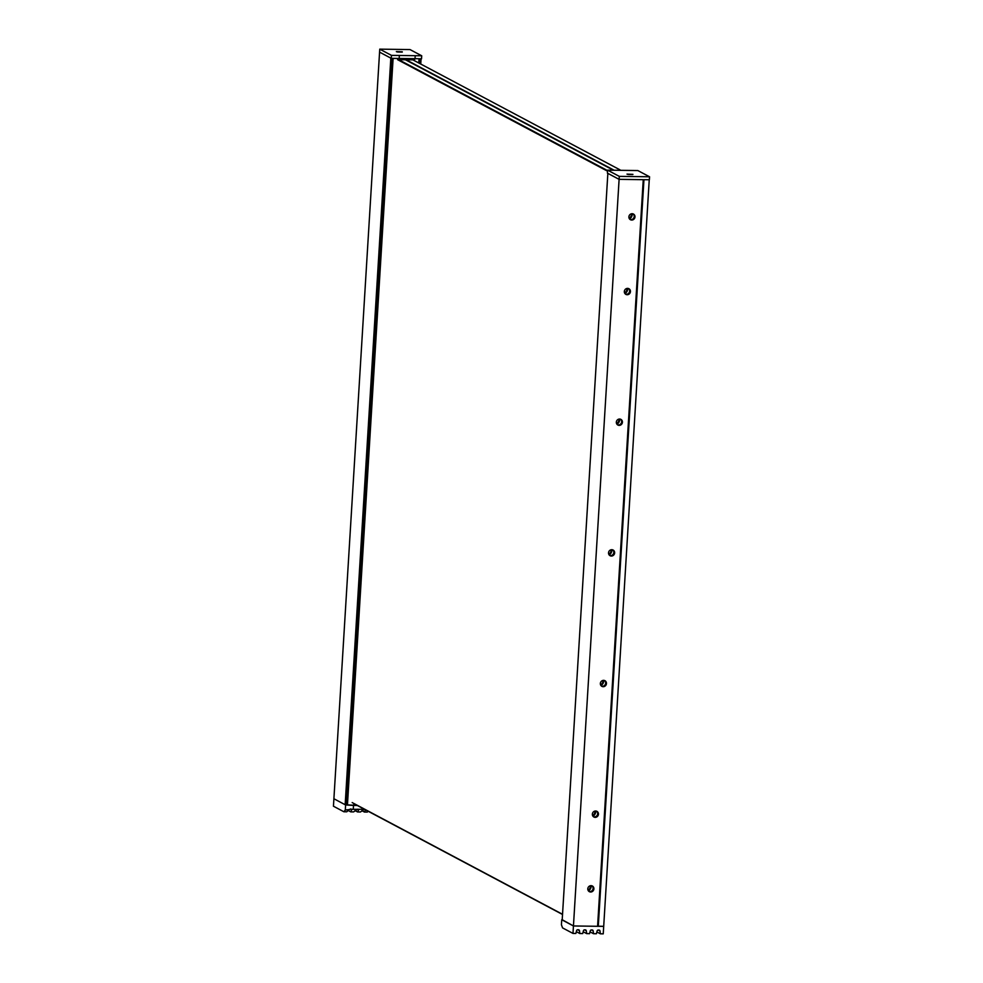 <?xml version="1.0" encoding="UTF-8"?>
<svg xmlns="http://www.w3.org/2000/svg" width="983" height="983" viewBox="0 0 983 983"><rect width="100%" height="100%" fill="white"/><g stroke="black" fill="none" stroke-linecap="round" stroke-linejoin="round"><path stroke-width="1.47" d="M562.522 914.485L353.905 803.689M620.212 169.973L412.774 59.803L412.799 59.005M406.139 59.779L613.515 169.912M352.172 802.57L562.534 914.288M607.519 171.165L397.611 59.68M399.393 60.061L607.555 170.612M405.414 59.766L612.864 169.936M591.95 885.83A3.219 3.023 -62 0 1 588.977 891.446M590.66 892.011A3.219 3.023 -62 0 1 587.92 888.091A3.219 3.023 -62 0 1 592.368 886.002A3.219 3.023 -62 0 1 590.66 892.011M596.521 811.172A3.219 3.023 -62 0 1 593.535 816.775M595.231 817.352A3.219 3.023 -62 0 1 592.479 813.433A3.219 3.023 -62 0 1 596.927 811.344A3.219 3.023 -62 0 1 595.231 817.352M604.508 680.506A3.219 3.023 -62 0 1 601.535 686.122M603.218 686.699A3.219 3.023 -62 0 1 600.478 682.78A3.219 3.023 -62 0 1 604.926 680.691A3.219 3.023 -62 0 1 603.218 686.699M620.494 419.188A3.219 3.023 -62 0 1 617.508 424.803M619.204 425.381A3.219 3.023 -62 0 1 616.452 421.461A3.219 3.023 -62 0 1 620.9 419.372A3.219 3.023 -62 0 1 619.204 425.381M628.481 288.535A3.219 3.023 -62 0 1 625.507 294.15M627.191 294.728A3.219 3.023 -62 0 1 624.451 290.796A3.219 3.023 -62 0 1 628.899 288.707A3.219 3.023 -62 0 1 627.191 294.728M633.052 213.876A3.219 3.023 -62 0 1 630.066 219.492M631.762 220.057A3.219 3.023 -62 0 1 629.009 216.137A3.219 3.023 -62 0 1 633.457 214.048A3.219 3.023 -62 0 1 631.762 220.057M612.679 549.853A3.219 3.023 -62 0 1 609.706 555.469M611.389 556.046A3.219 3.023 -62 0 1 608.649 552.114A3.219 3.023 -62 0 1 613.097 550.025A3.219 3.023 -62 0 1 611.389 556.046M590.513 885.708A5.296 4.989 -62 0 1 588.067 890.303M595.071 811.049A5.296 4.989 -62 0 1 592.638 815.644M603.071 680.396A5.296 4.989 -62 0 1 600.625 684.991M611.242 549.743A5.296 4.989 -62 0 1 608.796 554.338M619.044 419.077A5.296 4.989 -62 0 1 616.611 423.673M627.043 288.424A5.296 4.989 -62 0 1 624.598 293.02M631.602 213.753A5.296 4.989 -62 0 1 629.169 218.349M649.554 176.78L619.29 176.362L607.58 170.145L637.844 170.563L649.554 176.78L649.37 179.766L619.106 179.348L573.445 925.961L562.19 919.99L607.85 173.377L619.106 179.348L643.251 179.68L597.578 926.293L573.445 925.961L572.991 933.432L575.866 933.469L576.591 930.643A1.13 1.069 -62 0 1 577.709 929.758L578.459 929.771A1.13 1.069 -62 0 1 579.454 930.68L577.721 929.758M588.412 890.881A5.296 4.989 118 0 0 591.164 885.671M629.501 218.926A5.296 4.989 118 0 0 632.266 213.716M624.942 293.585A5.296 4.989 118 0 0 627.695 288.375M616.943 424.238A5.296 4.989 118 0 0 619.708 419.041M609.141 554.904A5.296 4.989 118 0 0 611.893 549.694M600.969 685.556A5.296 4.989 118 0 0 603.722 680.359M592.97 816.209A5.296 4.989 118 0 0 595.735 811.012M576.333 931.663L579.835 933.531L579.454 930.68M584.553 929.857L585.303 929.869A1.13 1.069 -62 0 1 586.298 930.778L584.566 929.857A1.13 1.069 -62 0 0 583.435 930.741L582.71 933.567L579.835 933.531M586.298 930.778L586.679 933.617L589.554 933.666L590.279 930.84A1.13 1.069 -62 0 1 591.397 929.955L592.147 929.955A1.13 1.069 -62 0 1 593.142 930.876L593.523 933.715L596.398 933.752L597.123 930.926A1.13 1.069 -62 0 1 598.242 930.041L598.991 930.053A1.13 1.069 -62 0 1 599.986 930.975L600.367 933.813L603.243 933.85L649.247 179.766M562.202 919.732L573.445 925.961L603.709 926.379M572.991 933.432L562.559 927.891L561.428 924.77L561.735 919.744M583.177 931.761L586.679 933.617M590.021 931.859L593.523 933.715M596.865 931.945L600.367 933.813M597.787 926.035L643.718 179.692M603.587 926.33L598.057 926.183M627.043 174.138L632.941 174.36L627.043 174.138M632.831 174.47L626.994 174.114M619.29 176.362L619.106 179.348L607.408 173.131L607.58 170.145M632.696 174.519L628.42 174.482M627.732 174.36L632.364 174.482M632.376 174.36L627.117 174.175M364.988 809.328L365.516 809.992L364.41 812.044L367.298 812.081L368.17 811.27M354.027 803.762L354.187 805.249L345.156 804.733L333.901 798.749L333.446 806.22L343.878 811.761L346.766 811.798L349.174 809.587L345.303 809.992L343.878 811.761M364.509 809.316L351.816 809.316L350.722 811.86L353.61 811.897L357.394 809.218L358.672 809.894L357.566 811.946L355.01 810.594M357.284 805.482L353.487 805.433L353.266 809.156M365.516 809.992L364.251 809.316L360.454 811.983L357.566 811.946M364.41 812.044L361.855 810.68M351.115 809.034L349.174 809.587M391.271 58.353L391.455 55.367L379.757 49.15L410.009 49.568L421.719 55.785L421.535 58.771L391.271 58.353L379.573 52.136L333.901 798.749L345.611 804.966L345.303 809.992M353.487 805.433L345.611 804.966M350.722 811.86L348.166 810.496M358.144 809.23L358.672 809.894L358.144 809.23M420.749 64.042L421.068 58.796M402.268 51.792L396.37 51.571L402.268 51.792M402.305 52.038L396.456 51.681M345.156 804.733L390.829 58.12L379.573 52.136L379.757 49.15M391.455 55.367L421.719 55.785M399.159 58.808L399.344 55.822M415.01 59.029L415.195 56.043M356.067 804.831L354.212 804.807M396.96 51.866L402.01 52.111M402.072 52.111L397.587 52.001M402.022 52.001L396.579 51.755M399.786 59.68L412.258 59.865L412.835 59.005M593.142 930.876L591.41 929.955M599.986 930.975L598.254 930.041M643.951 179.692L598.291 926.219M351.828 809.795L350.304 808.984M399.516 60.123L399.589 58.82M353.819 805.274L353.917 803.504M399.356 60.614L399.467 58.82M347.454 804.917L393.102 58.464M346.262 804.782L391.91 58.39M420.134 63.711L420.429 58.82M418.77 62.986L419.016 58.869M414.396 60.663L414.507 59.029M413.315 60.086L413.376 59.005M412.307 58.992L412.258 59.865M354.187 805.249L354.261 803.885M399.749 60.246L399.835 58.82M413.855 60.381L413.941 59.017M420.159 63.723L420.454 58.82"/></g></svg>
